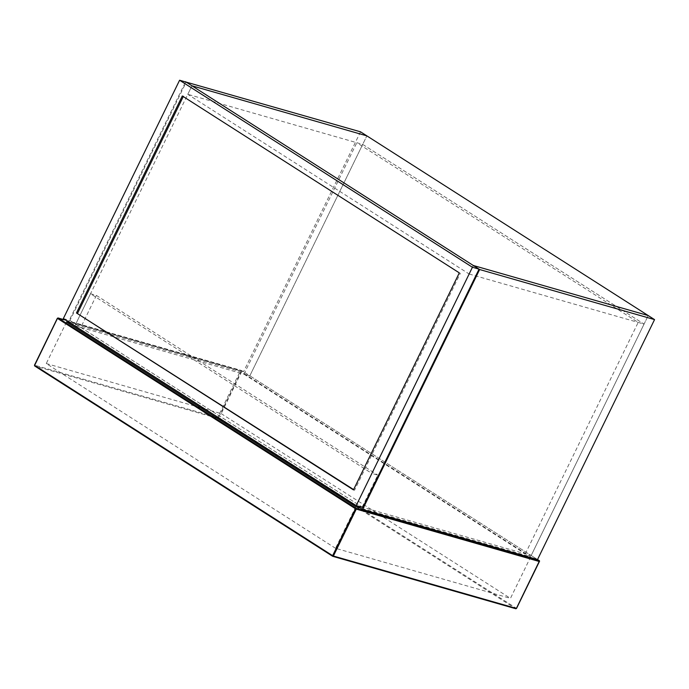 <?xml version="1.0" encoding="UTF-8"?>
<svg xmlns="http://www.w3.org/2000/svg" width="689" height="689" viewBox="0 0 689 689"><rect width="100%" height="100%" fill="white"/><g stroke="black" fill="none" stroke-linecap="round" stroke-linejoin="round"><path stroke-width="0.52" stroke-dasharray="3.44 2.58" d="M63.345 318.576L69.959 320.471L186.211 82.129M362.793 507.5L69.959 320.471M459.313 272.87L182.309 95.952M353.466 489.888L354.568 490.206L460.416 273.18M353.612 489.586L354.568 490.206M90.517 293.747L96.4 295.426L80.794 327.421L74.912 325.742L249.831 375.815L366.858 135.871L362.698 144.397L644.06 324.097L648.22 315.562L531.185 555.506L356.273 505.433L74.912 325.742L90.517 293.747L371.879 473.438L356.273 505.433L362.156 507.121L377.761 475.126L371.879 473.438M96.4 295.426L377.761 475.126M80.794 327.421L362.156 507.121M360.528 131.823L243.501 371.767L68.581 321.694L185.617 81.75M68.581 321.694L74.912 325.742L191.947 85.789L187.787 94.324L469.149 274.015L473.309 265.489L356.273 505.433L356.842 505.795M525.311 553.827L638.178 322.409L356.816 142.718L362.698 144.397L249.831 375.815L531.185 555.506L525.311 553.827L243.949 374.127L249.831 375.815L243.501 371.767M638.178 322.409L644.06 324.097L531.185 555.506L537.523 559.554L241.52 370.51L65.903 320.213M469.149 274.015L644.06 324.097L362.698 144.397L187.787 94.324M243.949 374.127L356.816 142.718M70.295 323.02L241.46 372.026L530.737 556.772L360.235 507.965M530.737 556.772L510.454 598.362L335.534 548.289L355.825 506.699M335.534 548.289L46.266 363.542L66.549 321.952M46.266 363.542L201.059 407.854M204.805 408.93L221.178 413.615L241.46 372.026M221.178 413.615L510.454 598.362M65.946 320.239L241.52 370.51L240.495 370.682L57.497 318.292L34.614 365.213L217.612 417.603L240.495 370.682M241.52 370.51L218.37 417.965L516.354 608.275L539.496 560.82M516.38 608.421L515.725 608.706L217.741 418.387L34.751 365.997L34.614 365.213M217.612 417.603L217.741 418.387L218.37 417.965L217.612 417.603"/><path stroke-width="1.03" d="M179.596 80.234L63.345 318.576L356.179 505.605L362.793 507.5L479.044 269.149L472.43 267.254L179.596 80.234L186.211 82.129L479.044 269.149M356.179 505.605L472.43 267.254M182.309 95.952L459.313 272.87L353.466 489.888L76.462 312.97L182.309 95.952M76.462 312.97L353.612 489.586M183.412 96.271L77.564 313.288M185.522 81.931L360.528 131.823L366.858 135.871L191.947 85.789L366.858 135.871L654.55 319.61L537.523 559.554L362.603 509.481L356.273 505.433M185.617 81.75L473.309 265.489L648.22 315.562L473.309 265.489L479.639 269.528L654.55 319.61M362.603 509.481L479.639 269.528M65.946 320.239L58.152 318.008L356.135 508.318L539.496 560.82L516.38 608.421L333.381 556.032L356.273 509.111L539.263 561.501L539.496 560.82L537.523 559.554M360.235 507.965L355.825 506.699L66.549 321.952L70.295 323.02M201.059 407.854L204.805 408.93M57.523 318.439L355.507 508.749L332.623 555.67L34.639 365.359L57.497 318.292L58.152 318.008M34.751 365.997L34.639 365.359L34.751 365.997L332.727 556.307L515.725 608.706L516.354 608.275L515.725 608.706M332.623 555.67L332.727 556.307L333.381 556.032L332.623 555.67L332.727 556.307L333.381 556.032M356.135 508.318L356.273 509.111L355.507 508.749L356.135 508.318M539.573 561.173L516.526 608.43L515.82 608.749L332.666 556.281L34.683 365.971L34.467 365.204L57.359 318.284L58.057 317.965L65.903 320.213"/></g></svg>
